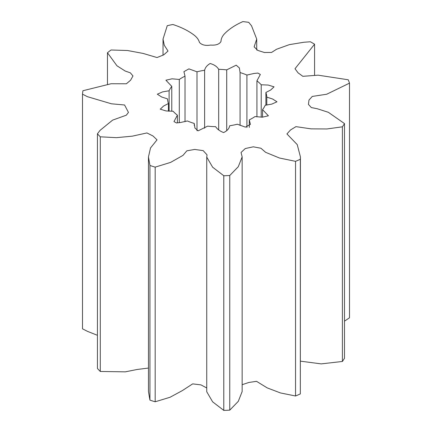 <?xml version="1.0" encoding="UTF-8"?>
<svg xmlns="http://www.w3.org/2000/svg" width="432" height="432" viewBox="0 0 432 432"><rect width="100%" height="100%" fill="white"/><g stroke="black" fill="none" stroke-linecap="round" stroke-linejoin="round"><path stroke-width="0.65" d="M107.465 84.105L107.465 52.753A134.822 77.836 0 0 1 111.046 49.993L127.456 50.501L143.051 53.411L157.005 57.542L163.755 54.848L168.021 51.052L164.295 45.274L163.026 39.107L167.254 25.699A134.822 77.836 0 0 1 172.854 24.494C181.154 27.162 188.19 30.661 193.968 34.997C196.835 37.195 198.661 39.652 199.438 42.363C201.701 44.998 205.421 45.905 210.6 45.079C215.93 45.468 219.391 44.269 220.984 41.472C221.081 38.723 222.28 36.142 224.581 33.728C229.225 28.966 235.332 24.921 242.892 21.6A134.822 77.836 0 0 1 248.729 22.334L251.521 25.78L256.721 39.107L254.135 46.829L257.758 50.404L264.384 52.493L271.561 52.445L276.588 49.237L289.321 44.647L303.826 42.266L310.354 41.764A134.822 77.836 0 0 1 314.577 44.199L314.577 75.341M148.462 368.053L137.133 369.484L125.318 371.839L100.289 371.466A134.822 77.836 0 0 1 97.427 368.437L97.427 133.79L100.105 130.313L112.612 120.128L126.306 115.198L128.45 112.401L124.578 104.992L111.467 103.799L87.442 96.692L82.501 94.176L82.501 328.822L87.442 331.344L97.427 335.302M223.792 410.4L223.792 175.754A134.822 77.836 0 0 0 229.754 175.505L229.754 410.152A134.822 77.836 0 0 1 223.792 410.4L212.625 401.836L206.739 391.738L206.739 157.091L207.047 154.861L203.17 150.622L194.67 149.44L186.824 150.827L183.033 155.353L170.608 162.394L155.18 167.135A134.822 77.836 0 0 1 149.936 165.483L148.462 156.908L150.525 147.955L157.027 139.849L152.987 135.983L146.923 132.943L132.322 136.161L116.397 137.662L100.289 136.814A134.822 77.836 0 0 1 97.427 133.79M295.542 395.987L295.542 161.336A134.822 77.836 0 0 0 300.326 159.273L300.326 393.919A134.822 77.836 0 0 1 295.542 395.987L280.471 392.947L267.181 387.877L256.543 381.332L248.908 382.45L242.152 384.707M342.403 361.465L342.403 126.819A134.822 77.836 0 0 0 344.493 123.584L344.493 358.236A134.822 77.836 0 0 1 342.403 361.465L321.219 363.884L300.424 361.157M344.493 321.154L349.499 317.801L349.499 83.149A134.822 77.836 0 0 0 348.23 79.78L318.13 75.173L302.848 76.318L298.075 72.851L294.997 68.737L314.577 44.199M107.465 52.753L116.948 65.777L125.156 71.015L130.388 72.857L132.964 75.967L130.599 80.201L126.382 83.776L111.121 83.738L82.928 90.736A134.822 77.836 0 0 0 82.501 94.176M100.289 371.466L100.289 136.814M167.519 98.89A49.658 28.674 0 0 0 168.426 103.523L163.604 106.029L160.261 109.177L166.093 110.954L173.102 111.24A49.658 28.674 0 0 0 177.395 115.182L173.977 121.543L176.386 122.936L180.198 122.564L187.407 120.965A49.658 28.674 0 0 0 194.243 123.444L194.935 128.045L198.104 130.847L207.603 126.144A49.658 28.674 0 0 0 215.627 126.668C217.226 129.195 219.888 131.155 223.614 132.543C227.151 130.907 229.176 128.644 229.694 125.75A49.658 28.674 0 0 0 237.314 124.211L245.414 127.138L250.398 124.357L249.302 119.864A49.658 28.674 0 0 0 255.01 116.564L262.31 117.196L268.407 115.798L262.543 109.647A49.658 28.674 0 0 0 265.21 105.246L271.76 104.117L276.977 101.806L272.614 99.014L266.792 97.124A49.658 28.674 0 0 0 265.891 92.491L270.713 89.986L274.055 86.837L268.223 85.061L261.214 84.775A49.658 28.674 0 0 0 256.921 80.833L260.339 74.471L257.931 73.078L254.113 73.451L246.91 75.049A49.658 28.674 0 0 0 240.073 72.571L239.377 67.97L236.207 65.167L226.708 69.871A49.658 28.674 0 0 0 218.689 69.347C217.069 66.598 214.218 64.649 210.141 63.509C207.041 65.34 205.205 67.592 204.622 70.265A49.658 28.674 0 0 0 196.997 71.804L188.897 68.877L183.919 71.658L185.015 76.151A49.658 28.674 0 0 0 179.302 79.45L172.006 78.818L165.91 80.217L171.774 86.368A49.658 28.674 0 0 0 169.106 90.769L162.556 91.903L157.334 94.208L161.698 97L167.519 98.89M223.792 175.754L212.625 167.189L206.739 157.091M295.542 161.336L279.482 158.02L265.637 152.329L260.933 148.241L253.292 146.815L245.284 148.538L241.051 152.474L242.152 156.902L238.291 166.703L229.754 175.505M342.403 126.819L326.911 128.963L311.013 128.855L295.958 126.641L290.563 129.935L286.924 133.92L297.238 144.617L300.424 156.902L300.326 159.273M349.499 83.149L326.695 94.235L312.298 96.428L308.961 100.094L308.448 104.42L311.315 107.557L317.277 108.751L328.336 112.298L344.493 123.584M149.936 165.483L149.936 400.129A134.822 77.836 0 0 0 155.18 401.782L155.18 167.135M206.739 387.958L200.907 384.869L192.672 383.881L182.272 390.647L170.051 397.262L155.18 401.782M149.936 400.129L148.462 391.554L148.462 156.908M300.424 156.902L300.326 393.919M242.152 156.902L242.152 391.549L238.291 401.35L229.754 410.152M171.774 86.368L171.774 111.272M169.106 111.213L169.106 90.769M168.426 111.17L168.426 103.523M185.015 76.151L185.015 121.657M179.302 122.672L179.302 79.45M204.622 70.265L204.622 128.196M196.997 130.734L196.997 71.804M226.708 69.871L226.708 130.75M218.689 129.859L218.689 69.347M246.91 75.049L246.91 127.489M240.073 125.474L240.073 72.571M261.214 84.775L261.214 117.175M256.921 116.856L256.921 80.833M266.792 97.124L266.792 105.073M265.891 105.181L265.891 92.491M262.543 109.647L262.543 117.196M249.302 119.864L249.302 127.381M194.243 125.42L194.243 123.444M177.395 122.888L177.395 115.182M163.026 55.134L163.026 39.107M256.721 39.107L256.721 50.02"/></g></svg>
